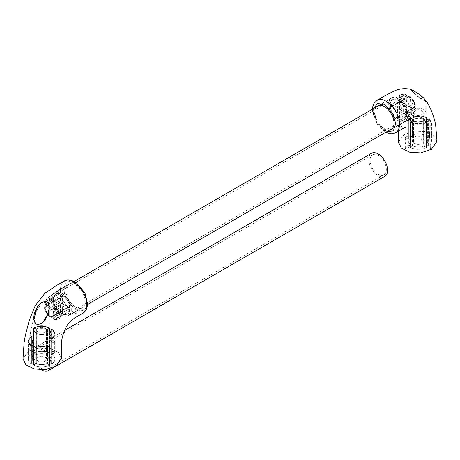 <?xml version="1.0" encoding="UTF-8"?>
<svg xmlns="http://www.w3.org/2000/svg" width="460" height="460" viewBox="0 0 460 460"><rect width="100%" height="100%" fill="white"/><g stroke="black" fill="none" stroke-linecap="round" stroke-linejoin="round"><path stroke-width="0.34" stroke-dasharray="2.3 1.72" d="M49.714 364.843L46.926 363.532A9.321 5.382 180 0 1 36.357 363.532L33.563 364.843L33.609 365.228A13.317 7.688 0 0 0 49.668 365.228L49.714 364.843L46.926 363.532A9.321 5.382 180 0 1 36.357 363.532L33.563 364.843L33.609 365.228A13.317 7.688 0 0 0 49.668 365.228L49.668 347.467A13.317 7.688 0 0 1 33.609 347.467L33.609 365.228L33.436 347.266L33.563 364.843L33.563 347.081L33.879 346.903A12.874 7.435 0 0 0 49.398 346.903L47.173 345.615L47.489 345.799L47.489 363.561L47.489 345.799L46.926 345.77L46.926 363.532L46.926 345.77L47.397 345.592L49.714 347.081L49.714 364.843M31.682 363.756L31.01 363.733A13.317 7.688 180 0 1 28.319 359.093A13.317 7.688 180 0 1 31.01 354.459L31.682 354.436L33.959 356.046A9.321 5.382 0 0 0 32.315 359.093A9.321 5.382 0 0 0 33.959 362.147L31.682 363.756L31.01 363.733A13.317 7.688 180 0 1 28.319 359.093A13.317 7.688 180 0 1 31.01 354.459L31.682 354.436L33.959 356.046A9.321 5.382 0 0 0 32.315 359.093A9.321 5.382 0 0 0 33.959 362.147L31.682 363.756L31.682 345.995L31.01 345.966L31.01 363.733L31.01 345.966A13.317 7.688 180 0 1 28.319 341.331A13.317 7.688 180 0 1 31.01 336.697L31.01 354.459L31.01 336.697L31.682 336.668L31.682 354.436L31.682 336.668L33.908 337.956L33.908 355.718L34.034 338.134L33.959 356.046L33.959 338.284A9.321 5.382 180 0 0 32.315 341.331A9.321 5.382 180 0 1 33.959 338.284A0.443 0.299 50 0 0 33.591 337.772A0.443 0.299 50 0 1 33.959 338.284L34.034 338.134A0.443 0.443 0 0 0 33.816 337.755L33.591 337.772A9.769 5.641 180 0 0 33.591 344.166L31.366 345.454A12.874 7.435 180 0 1 31.366 336.49L33.591 337.772A9.769 5.641 180 0 0 33.591 344.166L33.908 344.712L33.908 362.474L33.908 344.712L31.682 345.995L31.682 363.756M36.357 354.66L33.563 353.343L33.609 352.958A13.317 7.688 180 0 1 49.668 352.958L49.714 353.343L46.926 354.66A9.321 5.382 0 0 0 36.357 354.66L33.563 353.343L33.609 352.958A13.317 7.688 180 0 1 49.668 352.958L49.714 353.343L46.926 354.66A9.321 5.382 0 0 0 36.357 354.66L36.357 329.647L35.788 329.619L35.788 354.631L35.788 329.619L33.563 328.331L33.563 353.343L33.609 327.945A13.317 7.688 180 0 1 49.668 327.945L49.714 353.343L49.714 328.331L47.489 329.619L47.489 354.631L47.489 329.619L46.926 329.647L46.926 354.66L46.926 329.647A9.321 5.382 180 0 0 36.357 329.647L36.104 329.072A9.769 5.641 180 0 1 47.173 329.072L46.926 329.647L47.489 329.619L47.173 329.072L46.926 329.647A9.321 5.382 180 0 0 36.357 329.647L36.357 354.66M28.457 351.486L23 358.788L28.457 351.486L29.71 350.756L30.182 338.911C29.992 333.805 31.188 327.054 33.776 318.653C37.582 302.421 53.446 293.503 60.49 290.237C60.461 302.95 75.578 318.418 82.967 313.26C75.578 318.418 60.461 302.95 60.49 290.237L60.49 288.817L60.49 290.237C53.446 293.503 37.582 302.421 33.776 318.653C31.188 327.054 29.992 333.805 30.182 338.911L29.71 350.756L39.152 347.823L49.829 348.375L58.219 352.233L61.536 358.122L58.219 352.233L49.829 348.375L39.152 347.823L28.457 351.486M45.091 357.104A4.882 2.817 180 0 1 46.523 359.093A4.882 2.817 180 0 1 41.642 361.916A4.882 2.817 180 0 1 36.754 359.093A4.882 2.817 180 0 1 39.773 356.488A4.882 2.817 180 0 1 45.091 357.104A4.882 2.817 180 0 1 46.523 359.093A4.882 2.817 180 0 1 41.642 361.916A4.882 2.817 180 0 1 36.754 359.093A4.882 2.817 180 0 1 39.773 356.488A4.882 2.817 180 0 1 45.091 357.104M51.6 354.436L49.318 356.046A9.321 5.382 180 0 1 50.962 359.093A9.321 5.382 180 0 1 49.318 362.147L51.6 363.756L52.267 363.733A13.317 7.688 0 0 0 54.958 359.093A13.317 7.688 0 0 0 52.267 354.459L51.6 354.436L49.318 356.046A9.321 5.382 180 0 1 50.962 359.093A9.321 5.382 180 0 1 49.318 362.147L51.6 363.756L52.267 363.733A13.317 7.688 0 0 0 54.958 359.093A13.317 7.688 0 0 0 52.267 354.459L51.6 354.436L51.6 329.423L49.375 330.705L49.375 355.718L49.243 330.889L51.6 329.423L52.267 329.446L52.267 354.459L52.267 329.446A0.443 0.287 -52.6 0 0 52.181 329.251A0.443 0.287 -52.6 0 1 52.267 329.446A13.317 7.688 0 0 1 54.958 334.081A13.317 7.688 0 0 0 52.267 329.446L51.6 329.423L51.6 354.436M54.194 351.848A1.777 1.023 0 0 0 52.262 351.624A1.777 1.023 0 0 0 51.163 352.573A1.777 1.023 0 0 0 52.94 353.596A1.777 1.023 0 0 0 54.717 352.573A1.777 1.023 0 0 0 54.194 351.848A1.777 1.023 0 0 0 52.262 351.624A1.777 1.023 0 0 0 51.163 352.573A1.777 1.023 0 0 0 52.94 353.596A1.777 1.023 0 0 0 54.717 352.573A1.777 1.023 0 0 0 54.194 351.848M45.091 328.101A4.882 2.817 180 0 1 46.523 330.096A4.882 2.817 180 0 1 41.642 332.913A4.882 2.817 180 0 1 36.754 330.096A4.882 2.817 180 0 1 39.773 327.491A4.882 2.817 180 0 1 45.091 328.101A4.882 2.817 180 0 1 46.523 330.096A4.882 2.817 180 0 1 41.642 332.913A4.882 2.817 180 0 1 36.754 330.096A4.882 2.817 180 0 1 39.773 327.491A4.882 2.817 180 0 1 45.091 328.101M64.239 281.06C61.933 282.48 60.685 285.068 60.49 288.817C60.685 285.068 61.933 282.48 64.239 281.06M64.256 288.92C64.239 272.113 88.188 287.184 86.831 303.157C86.837 319.964 62.911 304.899 64.256 288.92C64.239 272.113 88.188 287.184 86.831 303.157C86.837 319.964 62.911 304.899 64.256 288.92M65.97 290.49A13.541 7.82 -120 0 0 71.881 304.117A13.541 7.82 -120 0 0 82.317 307.746A13.541 7.82 -120 0 0 82.317 292.111A13.541 7.82 -120 0 0 68.776 284.291A13.541 7.82 -120 0 0 65.97 290.49A13.541 7.82 -120 0 0 71.881 304.117A13.541 7.82 -120 0 0 82.317 307.746A13.541 7.82 -120 0 0 82.317 292.111A13.541 7.82 -120 0 0 68.776 284.291A13.541 7.82 -120 0 0 65.97 290.49M52.158 298.465A13.541 7.82 60 0 1 54.958 292.267A13.541 7.82 60 0 1 68.5 300.087A13.541 7.82 60 0 1 68.5 315.721A13.541 7.82 60 0 1 58.069 312.093A13.541 7.82 60 0 1 52.158 298.465A13.541 7.82 60 0 1 54.958 292.267A13.541 7.82 60 0 1 68.5 300.087A13.541 7.82 60 0 1 68.5 315.721A13.541 7.82 60 0 1 58.069 312.093A13.541 7.82 60 0 1 52.158 298.465M53.567 299.282A11.546 6.664 -120 0 0 58.61 310.902A11.546 6.664 -120 0 0 67.505 313.99A11.546 6.664 -120 0 0 67.505 300.662A11.546 6.664 -120 0 0 55.959 293.998A11.546 6.664 -120 0 0 53.567 299.282A11.546 6.664 -120 0 0 58.61 310.902A11.546 6.664 -120 0 0 67.505 313.99A11.546 6.664 -120 0 0 69.27 304.744A11.546 6.664 -120 0 0 61.732 294.572A11.546 6.664 -120 0 0 55.959 293.998A11.546 6.664 -120 0 0 55.959 307.326A11.546 6.664 -120 0 0 67.505 313.99A11.546 6.664 -120 0 0 67.505 300.662A11.546 6.664 -120 0 0 55.959 293.998A11.546 6.664 -120 0 0 53.567 299.282M34.097 319.28C35.529 325.41 38.669 326.14 43.51 321.465C46.776 317.498 48.668 312.858 49.18 307.55C48.668 312.858 46.776 317.498 43.51 321.465C38.669 326.14 35.529 325.41 34.097 319.28M36.3 327.014A7.55 4.358 0 0 0 34.092 330.096A7.55 4.358 0 0 0 41.642 334.454A7.55 4.358 0 0 0 49.185 330.096A7.55 4.358 0 0 0 44.528 326.071A7.55 4.358 0 0 0 36.3 327.014A7.55 4.358 0 0 0 34.092 330.096A7.55 4.358 0 0 0 41.642 334.454A7.55 4.358 0 0 0 49.185 330.096A7.55 4.358 0 0 0 44.528 326.071A7.55 4.358 0 0 0 36.3 327.014M60.473 311.684A1.334 0.77 60 0 1 60.197 312.294A1.334 0.77 60 0 1 59.288 312.047A11.546 6.664 60 0 0 63.549 314.508A1.334 0.77 60 0 1 62.359 312.771L62.359 306.285L53.751 311.253L62.359 306.285A2.334 1.345 60 0 0 62.773 306.044L68.385 309.287A1.334 0.77 60 0 1 69.299 311.184A11.546 6.664 60 0 0 69.299 306.268A1.334 0.77 60 0 1 69.052 307.182A1.334 0.77 60 0 1 68.385 307.113L62.773 303.87L54.165 308.838L62.773 303.87A2.334 1.345 60 0 0 62.359 303.157L62.359 296.671A1.334 0.77 60 0 1 62.635 296.062A1.334 0.77 60 0 1 63.549 296.309A11.546 6.664 60 0 0 59.288 293.848A1.334 0.77 60 0 1 60.473 295.584L60.473 302.07L51.865 307.038L60.473 302.07A2.334 1.345 60 0 0 60.064 302.306L54.447 299.063A1.334 0.77 60 0 1 53.538 297.171A11.546 6.664 60 0 0 53.256 299.466A11.546 6.664 60 0 1 53.538 297.171A1.334 0.77 60 0 0 54.447 299.063L60.064 302.306A2.334 1.345 60 0 1 60.473 302.07L60.473 295.584A1.334 0.77 60 0 0 59.288 293.848A11.546 6.664 60 0 1 63.549 296.309A1.334 0.77 60 0 0 62.635 296.062L54.027 301.03A1.334 0.77 -120 0 0 53.751 301.639L53.233 302.507L53.751 303.577L53.751 308.603L53.233 308.901L54.165 308.838L59.777 312.081L58.771 312.104L58.104 311.115A9.769 5.641 -120 0 0 53.751 303.577L53.751 308.603L53.233 308.901L54.165 308.838L59.777 312.081L58.771 312.104L58.104 311.115A9.769 5.641 -120 0 0 53.751 303.577L54.935 301.277L53.751 303.577L53.233 302.507L54.027 301.03A1.334 0.77 -120 0 0 53.751 301.639L54.027 301.03A1.334 0.77 -120 0 1 54.935 301.277L63.549 296.309L54.935 301.277A1.334 0.77 -120 0 0 54.027 301.03L62.635 296.062A1.334 0.77 60 0 0 62.359 296.671L62.359 303.157A2.334 1.345 60 0 1 62.773 303.87L68.385 307.113A1.334 0.77 60 0 0 69.052 307.182L60.444 312.15A1.334 0.77 -120 0 0 60.691 311.236L58.104 311.115L60.691 311.236L69.299 306.268A1.334 0.77 60 0 1 69.052 307.182L60.444 312.15A1.334 0.77 -120 0 0 60.691 311.236A11.546 6.664 -120 0 0 54.935 301.277A11.546 6.664 -120 0 1 60.691 311.236L69.299 306.268A11.546 6.664 60 0 1 69.299 311.184A1.334 0.77 60 0 0 68.385 309.287L62.773 306.044A2.334 1.345 60 0 1 62.359 306.285L62.359 312.771A1.334 0.77 60 0 0 63.549 314.508A11.546 6.664 60 0 1 59.288 312.047A1.334 0.77 60 0 0 60.197 312.294L51.589 317.262A1.334 0.77 -120 0 0 51.865 316.652L49.358 316.164L49.358 311.138L51.457 309.453L60.064 304.485A2.334 1.345 60 0 0 60.473 305.198L60.473 311.684A1.334 0.77 60 0 1 60.197 312.294L51.589 317.262A1.334 0.77 -120 0 0 51.865 316.652L49.358 316.164L49.358 311.138L51.457 309.453L60.064 304.485L54.447 301.242L60.064 304.485A2.334 1.345 60 0 0 60.473 305.198L60.473 311.684L51.865 316.652L51.865 310.166L60.473 305.198L51.865 310.166L50.928 310.235L51.865 310.166L51.865 316.652L60.473 311.684M51.457 307.28L60.064 302.306L50.928 307.539L51.865 307.038L51.865 300.553L49.358 301.041A9.769 5.641 -120 0 0 45.005 303.554L49.358 306.067L50.611 307.389L51.865 307.038L51.865 300.553L49.358 301.041A9.769 5.641 -120 0 0 45.005 303.554L49.358 306.067L50.928 307.539L51.457 307.28L45.839 304.037L45.068 304.192L44.453 302.663L45.068 304.192L45.839 304.037L54.447 299.063L45.839 304.037L51.457 307.28M44.93 302.139L44.453 302.663L44.93 302.139A1.334 0.77 -120 0 0 45.839 304.037A1.334 0.77 -120 0 1 44.93 302.139L53.538 297.171L44.93 302.139A11.546 6.664 -120 0 1 47.035 299.149A11.546 6.664 -120 0 0 44.93 302.139M50.68 298.816L49.358 301.041L50.68 298.816A11.546 6.664 -120 0 0 47.035 299.149L44.453 302.663L47.035 299.149A11.546 6.664 -120 0 1 50.68 298.816L59.288 293.848L50.68 298.816A1.334 0.77 -120 0 1 51.865 300.553L60.473 295.584L51.865 300.553A1.334 0.77 -120 0 0 50.68 298.816M44.93 307.056L44.447 307.953L45.005 308.631A9.769 5.641 -120 0 0 49.358 316.164L49.663 316.986L49.358 316.164A9.769 5.641 -120 0 1 45.005 308.631L45.839 306.21L45.005 308.631L44.447 307.953C45.298 311.478 47.035 314.49 49.663 316.986L51.589 317.262A1.334 0.77 -120 0 1 50.68 317.015L51.589 317.262A1.334 0.77 -120 0 1 50.68 317.015L49.663 316.986C47.035 314.49 45.298 311.478 44.447 307.953L44.93 307.056A11.546 6.664 -120 0 0 50.68 317.015L59.288 312.047L50.68 317.015A11.546 6.664 -120 0 1 44.93 307.056L53.538 302.088A11.546 6.664 60 0 1 53.256 299.466A11.546 6.664 60 0 0 53.538 302.088A1.334 0.77 60 0 1 53.78 301.173A1.334 0.77 60 0 1 54.447 301.242A1.334 0.77 60 0 0 53.78 301.173L45.172 306.141A1.334 0.77 -120 0 0 44.93 307.056L53.538 302.088A1.334 0.77 60 0 1 53.78 301.173L45.172 306.141A1.334 0.77 -120 0 0 44.93 307.056M53.751 317.739L53.233 318.326L54.24 319.625L53.233 318.326L54.24 319.625L58.581 319.142A11.546 6.664 60 0 1 54.935 319.476L58.581 319.142A11.546 6.664 60 0 1 54.935 319.476L54.245 319.625L53.233 318.326L53.751 317.739A1.334 0.77 -120 0 0 54.935 319.476L63.549 314.508L54.935 319.476A1.334 0.77 -120 0 1 53.751 317.739L62.359 312.771L53.751 317.739L53.751 311.253L53.751 317.739M59.777 314.26L58.104 316.187A9.769 5.641 60 0 1 53.751 318.699L53.751 313.68L53.751 318.699A9.769 5.641 60 0 0 58.104 316.187L53.751 313.68L53.233 311.926L53.751 313.68L58.104 316.187L60.691 316.152L58.104 316.187L59.777 314.26L68.385 309.287L59.777 314.26L54.165 311.017L62.773 306.044L53.256 311.581L53.233 318.326L53.256 311.581L53.751 311.253L53.256 311.581L54.165 311.017L59.777 314.26A1.334 0.77 -120 0 1 60.691 316.152A11.546 6.664 60 0 1 58.581 319.142A11.546 6.664 60 0 0 60.691 316.152L69.299 311.184L60.691 316.152A1.334 0.77 -120 0 0 59.777 314.26M53.751 308.125L53.256 308.884L53.233 302.507L53.233 308.901L53.751 308.125L62.359 303.157L53.751 308.125L53.751 301.639L62.359 296.671L53.751 301.639L53.751 308.125M54.194 340.969A1.777 1.023 0 0 0 52.262 340.751A1.777 1.023 0 0 0 51.163 341.694A1.777 1.023 0 0 0 52.94 342.723A1.777 1.023 0 0 0 54.717 341.694A1.777 1.023 0 0 0 54.194 340.969A1.777 1.023 0 0 0 52.262 340.751A1.777 1.023 0 0 0 51.163 341.694A1.777 1.023 0 0 0 52.94 342.723A1.777 1.023 0 0 0 54.717 341.694A1.777 1.023 0 0 0 54.194 340.969M410.285 135.849L413.074 137.16A9.321 5.382 180 0 1 423.643 137.16L426.437 135.849L426.391 135.464A13.317 7.688 0 0 0 410.331 135.464L410.331 117.702L410.331 135.464M428.317 136.936L428.984 136.965A13.317 7.688 180 0 1 431.681 141.599A13.317 7.688 180 0 1 428.984 146.234L428.317 146.263L426.041 144.647A9.321 5.382 0 0 0 427.685 141.599A9.321 5.382 0 0 0 426.041 138.546L428.317 136.936L428.317 119.174L428.984 119.197L428.984 136.965M423.643 146.033L426.437 147.349L426.391 147.735A13.317 7.688 180 0 1 410.331 147.735L410.285 147.349L413.074 146.033A9.321 5.382 0 0 0 423.643 146.033L423.643 121.02L424.212 121.049L424.212 146.061M398.463 142.065L403.92 134.711L414.598 131.054L425.258 131.595L433.648 135.435L437 141.3M414.909 143.589A4.882 2.817 180 0 1 413.477 141.599A4.882 2.817 180 0 1 418.358 138.776A4.882 2.817 180 0 1 423.246 141.599A4.882 2.817 180 0 1 420.227 144.204A4.882 2.817 180 0 1 414.909 143.589M408.399 146.263L410.676 144.647A9.321 5.382 180 0 1 409.038 141.599A9.321 5.382 180 0 1 410.676 138.546L408.399 136.936L407.732 136.965A13.317 7.688 0 0 0 405.041 141.599A13.317 7.688 0 0 0 407.732 146.234L408.399 146.263L408.399 121.25L410.625 119.962L410.625 144.975M405.8 148.85A1.777 1.023 0 0 0 407.738 149.069A1.777 1.023 0 0 0 408.836 148.12A1.777 1.023 0 0 0 407.06 147.096A1.777 1.023 0 0 0 405.283 148.12A1.777 1.023 0 0 0 405.8 148.85M414.909 114.592A4.882 2.817 180 0 1 413.477 112.596A4.882 2.817 180 0 1 418.358 109.779A4.882 2.817 180 0 1 423.246 112.596A4.882 2.817 180 0 1 420.227 115.201A4.882 2.817 180 0 1 414.909 114.592M395.692 132.704C387.998 138.213 371.996 120.98 373.169 108.255C373.382 104.454 374.687 101.85 377.085 100.435M410.895 89.372C410.492 89.683 412.465 91.735 416.812 95.525C421.4 99.147 428.473 103.178 425.925 100.659M373.382 108.686L376.475 122.297L386.716 131.75M389.896 129.91A13.541 7.82 60 0 1 377.683 121.584A13.541 7.82 60 0 1 376.573 106.841M407.842 115.224A13.541 7.82 -120 0 0 401.931 101.597A13.541 7.82 -120 0 0 391.5 97.968A13.541 7.82 -120 0 0 391.5 113.608A13.541 7.82 -120 0 0 405.041 121.423A13.541 7.82 -120 0 0 407.842 115.224M406.433 114.408A11.546 6.664 60 0 1 404.041 119.692A11.546 6.664 60 0 1 392.495 113.028A11.546 6.664 60 0 1 392.495 99.699A11.546 6.664 60 0 1 401.39 102.793A11.546 6.664 60 0 1 406.433 114.408M423.545 98.221L425.908 101.373C426.644 102.517 419.554 98.227 416.484 95.525C413.103 92.431 411.211 90.453 410.815 89.596L410.815 89.591C410.636 88.619 421.688 95.789 423.545 98.221M423.694 115.678A7.55 4.358 0 0 0 425.908 112.596A7.55 4.358 0 0 0 418.358 108.238A7.55 4.358 0 0 0 410.815 112.596A7.55 4.358 0 0 0 415.472 116.621A7.55 4.358 0 0 0 423.694 115.678M408.135 106.651L409.072 106.151L408.543 106.415L414.161 109.658A1.334 0.77 60 0 1 415.069 111.556A11.546 6.664 60 0 1 412.959 114.546A11.546 6.664 60 0 1 409.319 114.873A1.334 0.77 60 0 1 408.135 113.137L408.135 106.651L399.522 111.625L399.522 118.111A1.334 0.77 -120 0 0 400.712 119.841A11.546 6.664 -120 0 1 396.451 117.386A1.334 0.77 -120 0 0 397.365 117.633A1.334 0.77 -120 0 0 397.641 117.024L397.641 110.538L406.249 105.564L406.249 112.05L406.766 111.188L406.249 110.112L405.059 112.418L396.451 117.386M399.797 101.401L408.411 96.433L410.337 96.709L409.319 96.675L400.712 101.648A1.334 0.77 -120 0 0 399.797 101.401A1.334 0.77 -120 0 0 399.522 102.011L408.135 97.043A1.334 0.77 60 0 1 408.411 96.433A1.334 0.77 60 0 1 409.319 96.675A11.546 6.664 60 0 1 415.069 106.639A1.334 0.77 60 0 1 414.828 107.548A1.334 0.77 60 0 1 414.161 107.485L408.543 104.242L399.935 109.21A2.334 1.345 -120 0 0 399.522 108.497L408.135 103.529L408.135 97.043L410.642 97.531A9.769 5.641 60 0 1 414.995 105.064L410.642 102.551L408.135 103.529M408.543 104.242L409.072 103.46M399.935 109.21L405.553 112.453L414.161 107.485L414.995 105.064L415.553 105.742L414.828 107.548L406.22 112.522A1.334 0.77 -120 0 0 406.462 111.607A11.546 6.664 -120 0 1 406.743 114.229A11.546 6.664 -120 0 1 406.462 116.524A1.334 0.77 -120 0 0 405.553 114.626L399.935 111.383L408.543 106.415M406.462 111.607L415.069 106.639L415.553 105.742C414.702 102.218 412.965 99.205 410.337 96.709L410.642 102.551M406.462 116.524L415.069 111.556L415.547 111.027L414.995 110.141A9.769 5.641 60 0 1 410.642 112.648L410.642 107.629L409.072 106.151M400.712 119.841L409.319 114.873L410.642 112.648L408.135 113.137L399.522 118.111M405.553 114.626L414.161 109.658L414.926 109.503L414.995 110.141L410.642 107.629M390.701 102.511A1.334 0.77 -120 0 0 391.609 104.403L400.217 99.435L401.896 97.503L399.309 97.537A11.546 6.664 60 0 1 401.419 94.547A11.546 6.664 60 0 1 405.059 94.219A1.334 0.77 60 0 1 406.249 95.956L406.249 102.442L406.738 102.114L405.835 102.678L400.217 99.435A1.334 0.77 60 0 1 399.309 97.537L390.701 102.511A11.546 6.664 -120 0 0 390.701 107.427L399.309 102.453A1.334 0.77 60 0 1 399.556 101.545A1.334 0.77 60 0 1 400.217 101.608L401.229 101.591L401.896 102.58A9.769 5.641 -120 0 0 406.249 110.112L406.249 105.093L406.766 104.788L406.766 111.188L405.973 112.66A1.334 0.77 60 0 1 405.059 112.418A11.546 6.664 -120 0 1 399.309 102.453L401.896 102.58L406.249 105.093M405.835 104.851L397.227 109.825L391.609 106.582L400.217 101.608L405.835 104.851L406.738 104.805L401.229 101.591L399.556 101.545L390.948 106.513A1.334 0.77 -120 0 0 390.701 107.427M406.738 104.805L406.249 105.564M399.522 111.625A2.334 1.345 -120 0 0 399.935 111.383M400.712 101.648A11.546 6.664 -120 0 0 396.451 99.187A1.334 0.77 -120 0 1 397.641 100.924L397.641 107.41A2.334 1.345 -120 0 0 397.227 107.646L405.835 102.678M397.641 100.924L406.249 95.956L406.766 95.37L406.249 94.99L406.249 100.015L406.738 102.114M406.766 101.763L406.766 95.37L405.754 94.07L406.249 94.99A9.769 5.641 60 0 0 401.896 97.503L406.249 100.015M396.451 99.187L405.754 94.07L401.419 94.547L392.495 99.699A11.546 6.664 -120 0 0 392.495 113.028A11.546 6.664 -120 0 0 404.041 119.692A11.546 6.664 -120 0 0 405.812 110.446A11.546 6.664 -120 0 0 398.268 100.274A11.546 6.664 -120 0 0 392.495 99.699L55.959 293.998M406.249 102.442L397.641 107.41M391.609 104.403L397.227 107.646M391.609 106.582A1.334 0.77 -120 0 0 390.948 106.513M397.227 109.825A2.334 1.345 -120 0 0 397.641 110.538M405.553 112.453A1.334 0.77 -120 0 0 406.22 112.522M399.522 102.011L399.522 108.497M405.8 137.971A1.777 1.023 0 0 0 407.738 138.195A1.777 1.023 0 0 0 408.836 137.247A1.777 1.023 0 0 0 407.06 136.223A1.777 1.023 0 0 0 405.283 137.247A1.777 1.023 0 0 0 405.8 137.971M398.268 98.825A13.317 7.688 60 0 1 406.968 110.561A13.317 7.688 60 0 1 404.926 121.233A13.317 7.688 60 0 1 391.609 113.545A13.317 7.688 60 0 1 391.609 98.164A13.317 7.688 60 0 1 398.268 98.825M61.732 293.118A13.317 7.688 60 0 1 70.432 304.859A13.317 7.688 60 0 1 68.39 315.531A13.317 7.688 60 0 1 55.073 307.838A13.317 7.688 60 0 1 55.073 292.462A13.317 7.688 60 0 1 61.732 293.118M384.836 176.329A13.317 7.688 60 0 1 371.519 168.642A13.317 7.688 60 0 1 371.519 153.261M41.452 369.863A13.317 7.688 60 0 1 32.901 358.116A13.317 7.688 60 0 1 34.977 347.559A13.317 7.688 60 0 1 45.241 351.129A13.317 7.688 60 0 1 51.06 364.533A13.317 7.688 60 0 1 50.146 368.678M46.351 369.512A11.546 6.664 -120 0 0 47.409 369.092A11.546 6.664 -120 0 0 49.801 363.808A11.546 6.664 -120 0 0 44.764 352.193A11.546 6.664 -120 0 0 35.868 349.1A11.546 6.664 -120 0 0 35.087 360.928A11.546 6.664 -120 0 0 45.488 369.627M386.337 169.51A11.546 6.664 -120 0 0 381.3 157.895A11.546 6.664 -120 0 0 372.404 154.802A11.546 6.664 -120 0 0 372.404 168.13A11.546 6.664 -120 0 0 383.95 174.794A11.546 6.664 -120 0 0 386.337 169.51M36.357 345.77A9.321 5.382 0 0 0 46.926 345.77L49.714 347.081L49.668 347.467L49.622 346.88L47.173 345.615A9.769 5.641 0 0 1 36.104 345.615L33.879 346.903L33.609 347.467L33.879 346.903A12.874 7.435 0 0 0 49.398 346.903L49.668 347.467A13.317 7.688 0 0 1 33.609 347.467L33.879 346.903L36.104 345.615A9.769 5.641 0 0 0 47.173 345.615L46.926 345.77A9.321 5.382 0 0 1 36.357 345.77L36.357 363.532L36.357 345.77L35.88 345.592L36.265 345.569A0.443 0.443 0 0 0 35.88 345.592L35.788 363.561L35.788 345.799L36.265 345.569C39.847 346.84 43.43 346.84 47.012 345.569A0.443 0.443 0 0 1 47.397 345.592L49.622 346.88A0.443 0.443 0 0 1 49.847 347.266A0.443 0.443 0 0 0 49.622 346.88L47.397 345.592A0.443 0.443 0 0 0 47.012 345.569C43.43 346.84 39.847 346.84 36.265 345.569A0.443 0.443 0 0 0 35.88 345.592L33.563 347.081L36.357 345.77M49.318 331.033L49.318 356.046L49.318 331.033A0.443 0.299 -50 0 1 49.686 330.527L49.467 330.504A0.443 0.443 0 0 0 49.243 330.889L49.243 355.902L49.243 330.889A0.443 0.443 0 0 1 49.467 330.504L51.911 329.239A0.443 0.287 -52.6 0 1 52.181 329.251A0.443 0.443 0 0 0 51.693 329.216A0.443 0.443 0 0 1 52.181 329.251A0.443 0.287 -52.6 0 0 51.911 329.239L49.686 330.527A9.769 5.641 0 0 1 49.686 336.916L51.911 338.203A12.874 7.435 0 0 0 51.911 329.239A12.874 7.435 0 0 1 51.911 338.203A0.443 0.287 52.6 0 1 52.267 338.721L52.267 363.733L52.267 338.721L51.6 338.744L51.911 338.203A0.443 0.287 52.6 0 1 52.267 338.721A13.317 7.688 0 0 0 54.958 334.081L52.181 329.251L54.958 334.081A13.317 7.688 0 0 1 52.267 338.721L51.6 338.744L51.6 363.756L51.6 338.744L51.911 338.203L49.686 336.916A9.769 5.641 0 0 0 49.686 330.527A0.443 0.299 -50 0 0 49.318 331.033A9.321 5.382 0 0 1 50.962 334.081A9.321 5.382 0 0 0 49.318 331.033M49.318 337.134A9.321 5.382 0 0 0 50.962 334.081L49.398 336.938A0.443 0.299 50 0 1 49.686 336.916L49.375 337.462L49.375 362.474L49.318 337.134A0.443 0.299 50 0 1 49.686 336.916L49.375 337.462L51.6 338.744L49.318 337.134A9.321 5.382 0 0 0 50.962 334.081L49.398 336.938A0.443 0.443 0 0 0 49.243 337.278L49.243 362.29L49.243 337.278A0.443 0.443 0 0 1 49.398 336.938A0.443 0.299 50 0 0 49.318 337.134M49.358 306.067L49.358 301.041L49.358 306.067M45.839 306.21A1.334 0.77 -120 0 0 45.172 306.141L44.447 307.953L45.172 306.141A1.334 0.77 -120 0 1 45.839 306.21L54.447 301.242L45.839 306.21L51.457 309.453L45.839 306.21M49.358 311.138L45.005 308.631L49.358 311.138M59.777 312.081A1.334 0.77 -120 0 0 60.444 312.15A1.334 0.77 -120 0 1 59.777 312.081L68.385 307.113L59.777 312.081M53.751 308.603L58.104 311.115L53.751 308.603M49.398 327.79L47.173 329.072L47.489 329.619L49.714 328.331L49.398 327.79L49.847 328.152L49.398 327.79L47.173 329.072A9.769 5.641 180 0 0 36.104 329.072L33.879 327.79A12.874 7.435 180 0 1 49.398 327.79L49.668 327.945A13.317 7.688 180 0 0 33.609 327.945L33.879 327.79A12.874 7.435 180 0 1 49.398 327.79M33.959 344.385L33.959 362.147L33.959 344.385A9.321 5.382 180 0 1 32.315 341.331A9.321 5.382 180 0 0 33.959 344.385L31.682 345.995L31.01 345.966A0.443 0.287 -52.6 0 1 31.366 345.454L31.682 345.995L31.366 345.454A12.874 7.435 180 0 1 31.366 336.49L33.816 337.755L31.366 336.49A0.443 0.287 52.6 0 0 31.096 336.501A0.443 0.287 52.6 0 1 31.366 336.49L31.59 336.467A0.443 0.443 0 0 0 31.096 336.501A0.443 0.287 52.6 0 0 31.01 336.697L31.59 336.467A0.443 0.443 0 0 0 31.096 336.501A0.443 0.287 52.6 0 0 31.01 336.697A13.317 7.688 180 0 0 28.319 341.331L31.096 336.501L28.319 341.331A13.317 7.688 180 0 0 31.01 345.966A0.443 0.287 -52.6 0 1 31.366 345.454L33.591 344.166A0.443 0.299 -50 0 1 33.959 344.385L33.908 344.712L33.591 344.166A0.443 0.299 -50 0 1 33.959 344.385M33.908 337.956L31.682 336.668L34.034 338.134A0.443 0.443 0 0 0 33.816 337.755L33.908 337.956M35.788 329.619L36.104 329.072L33.879 327.79L33.563 328.331L33.701 327.744L33.563 328.331L35.788 329.619L36.104 329.072L36.357 329.647L35.788 329.619M424.212 137.132L424.212 119.37L423.643 119.399A9.321 5.382 0 0 0 413.074 119.399L413.074 137.16M423.643 137.16L423.643 119.399L423.896 118.829L426.121 117.541L426.564 117.904L424.212 119.37L423.896 118.829A9.769 5.641 0 0 0 412.827 118.829L413.074 119.399L412.511 119.37L412.511 137.132M410.625 138.218L410.676 113.534A9.321 5.382 0 0 0 409.038 116.587A9.321 5.382 0 0 0 410.676 119.634L410.676 144.647M410.676 119.634L410.625 119.962L410.314 119.416A9.769 5.641 0 0 1 410.314 113.028L408.089 111.74A12.874 7.435 0 0 0 408.089 120.704L410.314 119.416A0.443 0.299 130 0 1 410.676 119.634M408.399 136.936L408.399 111.924L408.089 111.74A0.443 0.287 -127.4 0 0 407.732 111.952L410.314 113.028A0.443 0.299 -130 0 1 410.676 113.534L410.676 138.546M410.757 138.402L410.757 113.39A0.443 0.443 0 0 0 410.533 113.005L408.308 111.722A0.443 0.443 0 0 0 407.819 111.751L405.041 116.587A13.317 7.688 0 0 1 407.732 111.952L407.732 136.965M405.041 141.599L405.041 116.587A13.317 7.688 0 0 0 407.732 121.221A0.443 0.287 127.4 0 1 408.089 120.704L408.399 121.25L407.732 121.221L407.732 146.234M397.641 117.024L406.249 112.05A1.334 0.77 60 0 1 405.973 112.66L397.365 117.633M426.564 147.528L426.345 122.13L424.12 120.848L426.437 122.337L426.437 147.349M413.074 146.033L412.988 120.819A0.443 0.443 0 0 0 412.603 120.848L412.988 120.819C416.57 122.095 420.152 122.095 423.735 120.819A0.443 0.443 0 0 1 424.12 120.848L423.896 120.871A9.769 5.641 180 0 1 412.827 120.871L410.602 122.153A12.874 7.435 180 0 0 426.121 122.153L426.391 122.722A13.317 7.688 180 0 1 410.331 122.722L410.285 122.337L413.074 121.02A9.321 5.382 180 0 0 423.643 121.02L426.345 122.13A0.443 0.443 0 0 1 426.564 122.515L426.391 147.735M412.511 146.061L412.603 120.848L410.377 122.13L410.331 147.735M410.153 147.528L410.153 122.515A0.443 0.443 0 0 1 410.377 122.13L410.285 147.349M431.681 141.599L431.681 123.838L428.904 119.002A0.443 0.287 127.4 0 1 428.984 119.197A13.317 7.688 180 0 1 431.681 123.838A13.317 7.688 180 0 1 428.984 128.472L428.984 146.234M426.092 144.975L426.092 127.213L428.317 128.495L428.634 127.955L426.409 126.667A9.769 5.641 180 0 0 426.409 120.278L428.634 118.99A12.874 7.435 180 0 1 428.634 127.955A0.443 0.287 -127.4 0 1 428.984 128.472L428.317 128.495L428.317 146.263M426.041 138.546L425.966 120.641L428.409 118.968A0.443 0.443 0 0 1 428.904 119.002A0.443 0.287 127.4 0 0 428.634 118.99L426.409 120.278A0.443 0.299 130 0 0 426.041 120.784A9.321 5.382 180 0 1 427.685 123.838L426.121 126.69A0.443 0.299 -130 0 1 426.409 126.667L425.966 127.029L426.041 144.647M427.685 141.599L427.685 123.838A9.321 5.382 180 0 1 426.041 126.885A0.443 0.299 -130 0 1 426.121 126.69A0.443 0.443 0 0 0 425.966 127.029L425.966 144.796M425.966 138.402L425.966 120.641A0.443 0.443 0 0 1 426.184 120.255L426.092 138.218M426.564 135.665L426.564 117.904A0.443 0.443 0 0 0 426.299 117.495C421.009 115.454 415.713 115.454 410.423 117.495L410.285 118.088L412.511 119.37L412.827 118.829L410.602 117.541A12.874 7.435 0 0 1 426.121 117.541L426.437 118.088L426.437 135.849M410.153 135.665L410.153 117.904A0.443 0.443 0 0 1 410.423 117.495L410.331 117.702A13.317 7.688 0 0 1 426.391 117.702L426.391 135.464M46.523 359.093L46.523 330.096L46.523 359.093M36.754 359.093L36.754 330.096L36.754 359.093M34.092 318.895C33.419 323.029 37.254 327.33 43.102 321.799L48.024 313.191L49.185 307.108L48.024 313.191L43.102 321.799C37.254 327.33 33.419 323.029 34.092 318.895M49.185 330.096L49.185 307.09L49.185 330.096M34.092 330.096L34.092 318.872L34.092 330.096M50.962 359.093L50.962 334.081L50.962 359.093M54.958 359.093L54.958 334.081L54.958 359.093M50.611 307.389L45.074 304.192L50.611 307.389M68.5 315.721L82.317 307.746L68.5 315.721M54.958 292.267L68.776 284.291L54.958 292.267M67.505 313.99L412.959 114.546L415.547 111.027L414.926 109.503L409.388 106.3M58.771 312.104L53.233 308.901L58.771 312.104L60.444 312.15L58.771 312.104M33.436 353.165L33.436 328.152A0.443 0.443 0 0 1 33.701 327.744A0.443 0.443 0 0 0 33.436 328.152L33.436 353.165M49.847 353.165L49.847 328.152A0.443 0.443 0 0 0 49.576 327.744C44.286 325.703 38.991 325.703 33.701 327.744C38.991 325.703 44.286 325.703 49.576 327.744A0.443 0.443 0 0 1 49.847 328.152L49.847 353.165M28.319 359.093L28.319 341.331L28.319 359.093M34.034 355.902L34.034 338.134L34.034 355.902M32.315 359.093L32.315 341.331L33.879 344.189L32.315 341.331L32.315 359.093M34.034 362.29L34.034 344.528A0.443 0.443 0 0 0 33.879 344.189A0.443 0.443 0 0 1 34.034 344.528L34.034 362.29M33.436 365.027L33.436 347.266A0.443 0.443 0 0 1 33.655 346.88L35.88 345.592L33.655 346.88A0.443 0.443 0 0 0 33.436 347.266L33.436 365.027M49.847 365.027L49.847 347.266L49.847 365.027M54.717 352.573L54.717 341.694L54.717 352.573M51.163 352.573L51.163 341.694L51.163 352.573M423.246 141.599L423.246 112.596M413.477 141.599L413.477 112.596M398.538 131.054L398.44 125.367L397.67 122.992C398.883 124.832 400.51 126.195 402.563 127.081L405.225 127.282M372.393 109.256L372.491 112.131L378.039 125.545L385.727 132.319M425.908 112.596L425.966 101.303L418.657 96.91L410.815 89.585L410.815 112.596M410.757 144.796L410.757 119.784A0.443 0.443 0 0 0 410.596 119.439L409.038 116.587L409.038 141.599M391.5 97.968L377.683 105.944M405.041 121.423L391.224 129.398M408.836 148.12L408.836 137.247M405.283 148.12L405.283 137.247M68.39 315.531L87.607 304.434M392.334 128.501L404.926 121.233M55.073 292.462L74.238 281.393M379.017 105.432L391.609 98.164M34.977 347.559L64.544 330.493M47.409 369.092L383.95 174.794M35.868 349.1L372.404 154.802"/><path stroke-width="0.69" d="M56.08 365.982L45.149 369.667L34.258 368.983L25.921 364.883L23 358.788L25.921 364.883L34.258 368.983L45.149 369.667L56.08 365.982L61.536 358.122C61.468 341.878 60.921 343.195 62.635 336.266C63.227 333.764 65.855 325.329 70.938 320.81C72.939 319.022 76.952 316.503 82.967 313.26C85.658 311.621 86.946 308.534 86.831 303.985C86.831 291.214 71.524 275.793 64.239 281.06L56.2 285.66L44.936 293.215L35.173 305.768L29.377 320.034L25.329 335.512L24.098 342.746L23 358.788L24.098 342.746L25.329 335.512L29.377 320.034L35.173 305.768L44.936 293.215L56.2 285.66L65.734 280.37L67.833 279.933L71.041 280.197L76.463 282.75L85.037 293.244L87.624 304.031L86.911 308.257L85.767 310.603L82.967 313.26C85.658 311.621 86.946 308.534 86.831 303.985C86.831 291.214 71.524 275.793 64.239 281.06L67.833 279.933L71.041 280.197L76.463 282.75L85.037 293.244L87.624 304.031L86.911 308.257L85.767 310.603L82.967 313.26C76.952 316.503 72.939 319.022 70.938 320.81C65.855 325.329 63.227 333.764 62.635 336.266C60.921 343.195 61.468 341.878 61.536 358.122L56.08 365.982M36.19 309.252C38.818 303.295 42.556 300.851 47.409 301.921C50.054 306.279 49.835 311.173 46.753 316.601C44.2 322.598 40.514 325.07 35.69 324.018C33.068 319.671 33.235 314.749 36.19 309.252C38.818 303.295 42.556 300.851 47.409 301.921C50.054 306.279 49.835 311.173 46.753 316.601C44.2 322.598 40.514 325.07 35.69 324.018C33.068 319.671 33.235 314.749 36.19 309.252M36.455 309.384L34.097 319.28L36.455 309.384C38.312 302.41 49.364 297.275 49.185 307.09C49.364 297.275 38.312 302.41 36.455 309.384M49.18 307.55L49.185 307.09L49.18 307.55M398.538 131.054L398.463 142.065L401.419 148.143L409.762 152.22L420.635 152.892L431.543 149.212L437 141.3L435.654 124.936C434.499 118.835 431.445 108.583 425.925 100.654L423.809 98.198C421.923 95.962 412.902 90.045 410.895 89.372L413.149 90.505C417.732 93.225 421.279 95.778 423.786 98.17L425.925 100.659M410.895 89.372C405.737 88.147 400.625 88.492 395.56 90.39C388.022 94.012 381.863 97.359 377.085 100.435C384.514 95.358 399.573 110.82 399.51 123.504L399.51 124.924C399.303 128.685 398.032 131.278 395.692 132.704L405.225 127.282M386.716 131.75L393.363 130.835L395.744 123.608L392.564 113.304L385.325 105.219L377.654 103.368L373.382 108.686M376.573 106.841A13.541 7.82 60 0 1 377.683 105.944A13.541 7.82 60 0 1 388.119 109.572A13.541 7.82 60 0 1 394.03 123.199A13.541 7.82 60 0 1 391.224 129.398A13.541 7.82 60 0 1 389.896 129.91M64.544 330.493L371.519 153.261A13.317 7.688 60 0 1 381.783 156.831A13.317 7.688 60 0 1 387.596 170.234A13.317 7.688 60 0 1 384.836 176.329L48.3 370.628A13.317 7.688 60 0 1 41.452 369.863M50.146 368.678A13.317 7.688 60 0 1 48.3 370.628M45.488 369.627A11.546 6.664 -120 0 0 46.351 369.512M430.29 149.937C429.611 141.26 431.026 131.819 426.224 122.509C423.988 118.007 420.371 116.064 415.38 116.673C408.997 119.358 403.707 122.107 399.51 124.924M377.085 100.435L374.17 103.207L372.91 106.024L372.393 109.256M385.727 132.319L389.24 133.595L391.782 133.82L395.692 132.704M87.607 304.434L392.334 128.501M74.238 281.393L379.017 105.432"/></g></svg>
